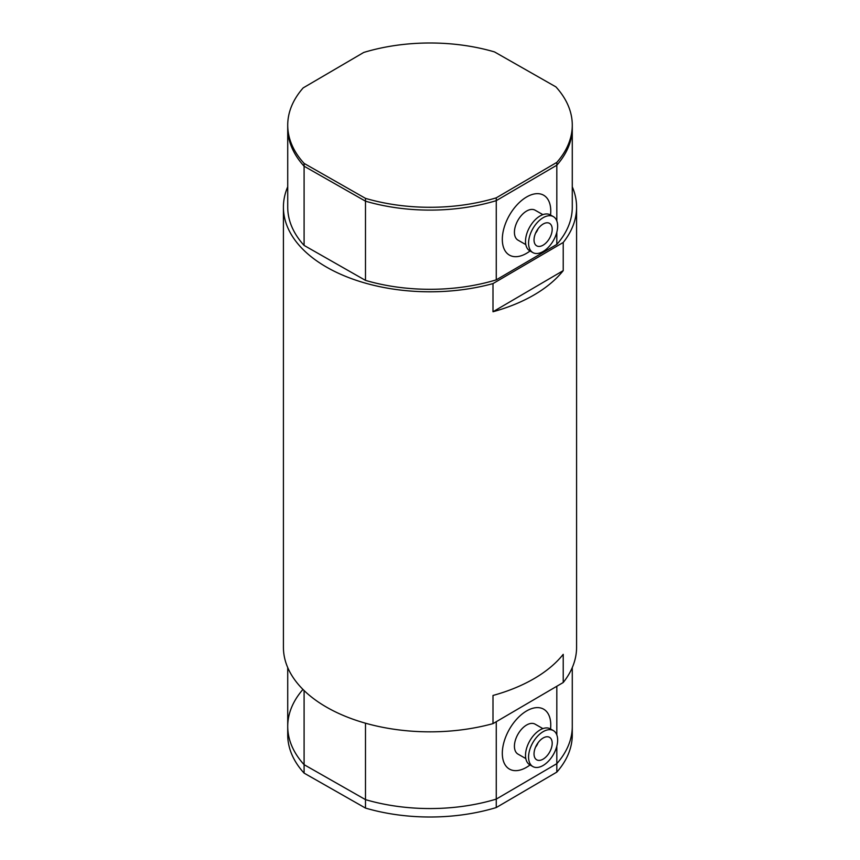 <?xml version="1.0" encoding="UTF-8"?>
<svg xmlns="http://www.w3.org/2000/svg" width="860" height="860" viewBox="0 0 860 860"><rect width="100%" height="100%" fill="white"/><g stroke="black" fill="none" stroke-linecap="round" stroke-linejoin="round"><path stroke-width="1.29" d="M526.535 767.292A34.497 19.78 -60.3 0 1 509.475 769.109A34.497 19.78 -60.3 0 1 509.356 729.345A34.497 19.78 -60.3 0 1 543.606 709.156A34.497 19.78 -60.3 0 1 550.529 728.979A34.497 19.78 119.7 0 0 550.755 724.958A34.497 19.78 119.7 0 0 543.606 709.156A34.497 19.78 119.7 0 0 509.356 729.345A34.497 19.78 119.7 0 0 509.475 769.109A34.497 19.78 119.7 0 0 530.05 764.948A34.497 19.78 -60.3 0 1 526.535 767.292M526.535 253.334A34.497 19.78 -60.3 0 1 509.475 255.141A34.497 19.78 -60.3 0 1 509.356 215.387A34.497 19.78 -60.3 0 1 543.606 195.198A34.497 19.78 -60.3 0 1 550.529 215.011A34.497 19.78 119.7 0 0 550.755 210.99A34.497 19.78 119.7 0 0 543.606 195.198A34.497 19.78 119.7 0 0 509.356 215.387A34.497 19.78 119.7 0 0 509.475 255.141A34.497 19.78 119.7 0 0 530.05 250.98A34.497 19.78 -60.3 0 1 526.535 253.334M563.225 682.507L492.995 723.625L492.995 695.461A146.587 84.635 0 0 0 563.225 654.342L563.225 682.507A146.587 84.635 0 0 0 576.587 647.204L576.587 207.163A146.587 84.635 0 0 0 572.276 186.792M287.724 186.792A146.587 84.635 0 0 0 283.413 207.163L283.413 647.204A146.587 84.635 0 0 0 492.995 723.625M563.225 242.466L563.225 270.631A146.587 84.635 180 0 1 492.995 311.75L492.995 283.585L563.225 242.466A146.587 84.635 0 0 0 576.587 207.163M283.413 207.163A146.587 84.635 0 0 0 492.995 283.585M365.489 723.195L365.489 799.628L304.096 764.669L304.096 690.548M556.818 686.258L556.818 734.913M556.818 746.2L556.818 763.659A142.276 82.141 0 0 0 572.276 726.41L572.276 667.575M302.957 689.43A142.276 82.141 0 0 0 287.724 726.41A142.276 82.141 0 0 0 304.096 764.669L365.489 799.628A142.276 82.141 0 0 0 496.263 799.101L496.263 721.712M556.818 772.108A142.276 82.141 180 0 0 572.276 734.859L572.276 726.41A142.276 82.141 0 0 1 556.818 763.659L496.263 799.101L556.818 763.659L556.818 772.108L496.263 807.551L496.263 799.101A142.276 82.141 0 0 1 365.489 799.628L365.489 808.077L304.096 773.118A142.276 82.141 180 0 1 287.724 734.859L287.724 726.41A142.276 82.141 0 0 0 304.096 764.669L304.096 773.118M492.995 311.75L563.225 270.631M304.096 245.423L304.096 166.216A142.276 82.141 180 0 1 287.724 127.957L287.724 207.163A142.276 82.141 0 0 0 304.096 245.423L365.489 280.381A142.276 82.141 0 0 0 496.263 279.855L556.818 244.412A142.276 82.141 0 0 0 572.276 207.163L572.276 127.957A142.276 82.141 180 0 1 556.818 165.206A142.276 82.141 0 0 0 572.276 127.957L572.276 125.141A142.276 82.141 0 0 0 555.904 86.881L494.511 51.922A142.276 82.141 0 0 0 363.737 52.449L303.182 87.892A142.276 82.141 0 0 0 287.724 125.141A142.276 82.141 0 0 0 304.096 163.4L365.489 198.359L365.489 280.381M287.724 125.141L287.724 127.957A142.276 82.141 0 0 0 304.096 166.216L365.489 201.175A142.276 82.141 0 0 0 496.263 200.649L556.818 165.206L556.818 220.945M556.818 232.232L556.818 244.412M496.263 279.855L496.263 197.832L556.818 162.389L556.818 165.206L496.263 200.649A142.276 82.141 180 0 1 365.489 201.175L304.096 166.216L304.096 163.4M556.818 162.389A142.276 82.141 0 0 0 572.276 125.141M365.489 198.359A142.276 82.141 0 0 0 496.263 197.832M552.195 743.255A12.932 7.418 119.7 0 0 548.056 736.816A12.932 7.418 119.7 0 0 536.672 744.9A12.932 7.418 119.7 0 0 535.522 758.821A12.932 7.418 119.7 0 0 545.724 757.165A12.932 7.418 119.7 0 0 552.195 743.255M538.027 742.803A8.621 4.945 -60.3 0 1 535.565 747.136M557.645 740.062A20.694 11.868 119.7 0 0 553.356 730.591A20.694 11.868 119.7 0 0 532.802 742.696A20.694 11.868 119.7 0 0 532.877 766.561A20.694 11.868 119.7 0 0 548.702 760.907A20.694 11.868 119.7 0 0 557.645 740.062M542.875 728.592L535.071 724.141A17.243 9.89 119.7 0 0 517.946 734.246A17.243 9.89 119.7 0 0 518.01 754.123L525.815 758.563M553.356 730.591L550.282 728.839A20.694 11.868 119.7 0 0 529.738 740.954A20.694 11.868 119.7 0 0 529.803 764.809L532.877 766.561M552.195 229.287A12.932 7.418 119.7 0 0 548.056 222.847A12.932 7.418 119.7 0 0 536.672 230.942A12.932 7.418 119.7 0 0 535.522 244.853A12.932 7.418 119.7 0 0 545.724 243.197A12.932 7.418 119.7 0 0 552.195 229.287M538.027 228.846A8.621 4.945 -60.3 0 1 535.565 233.167M557.645 226.105A20.694 11.868 119.7 0 0 553.356 216.623A20.694 11.868 119.7 0 0 532.802 228.738A20.694 11.868 119.7 0 0 532.877 252.593A20.694 11.868 119.7 0 0 548.702 246.938A20.694 11.868 119.7 0 0 557.645 226.105M542.875 214.624L535.071 210.184A17.243 9.89 119.7 0 0 517.946 220.278A17.243 9.89 119.7 0 0 518.01 240.155L525.815 244.605M553.356 216.623L550.282 214.871A20.694 11.868 119.7 0 0 529.738 226.986A20.694 11.868 119.7 0 0 529.803 250.84L532.877 252.593M496.263 807.551A142.276 82.141 180 0 1 365.489 808.077M287.724 726.41L287.724 667.575"/></g></svg>
